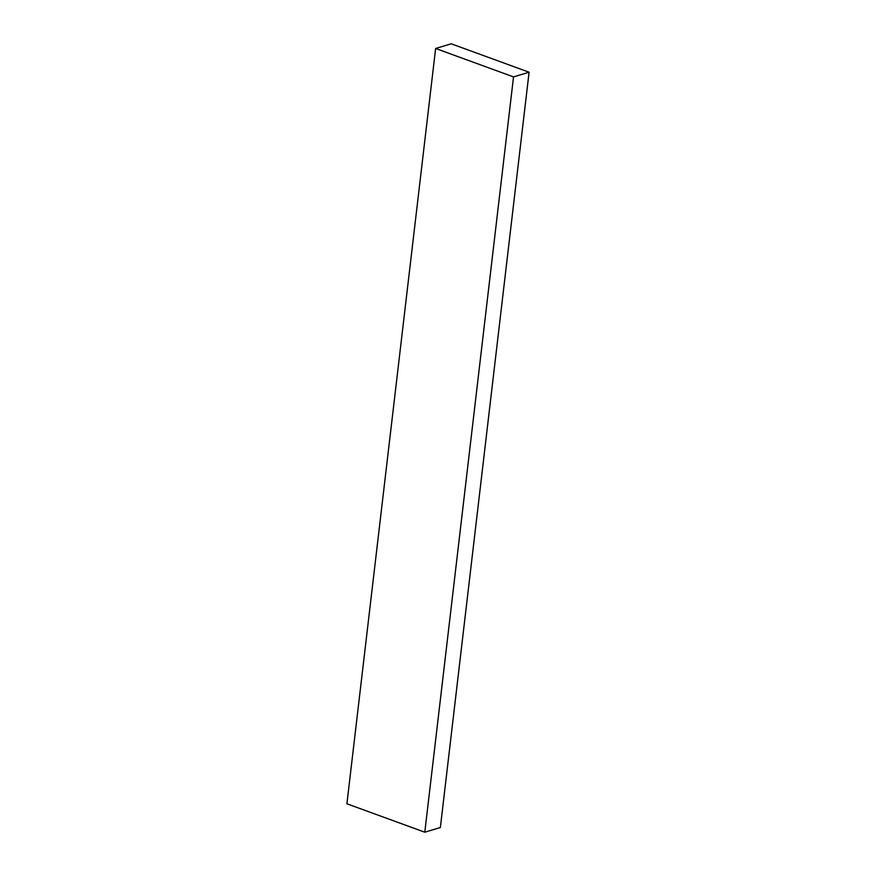 <?xml version="1.0" encoding="UTF-8"?>
<svg xmlns="http://www.w3.org/2000/svg" width="876" height="876" viewBox="0 0 876 876"><rect width="100%" height="100%" fill="white"/><g stroke="black" fill="none" stroke-linecap="round" stroke-linejoin="round"><path stroke-width="1.31" d="M424.794 832.2L440.365 827.524L529.093 72.226L451.206 43.8L435.635 48.476L346.907 803.774L424.794 832.2L513.522 76.902L529.093 72.226M513.522 76.902L435.635 48.476"/></g></svg>
